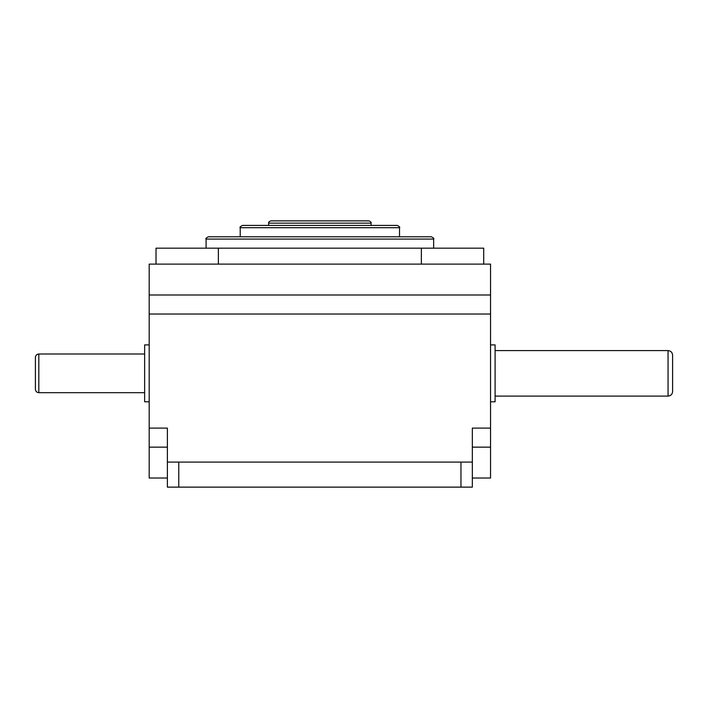 <?xml version="1.0" encoding="UTF-8"?>
<svg xmlns="http://www.w3.org/2000/svg" width="708" height="708" viewBox="0 0 708 708"><rect width="100%" height="100%" fill="white"/><g stroke="black" fill="none" stroke-linecap="round" stroke-linejoin="round"><path stroke-width="1.06" d="M672.6 355.142L672.6 391.551C672.326 394.312 670.812 395.834 668.051 396.099L668.051 350.584C670.812 350.858 672.326 352.372 672.6 355.142M38.816 392.683C36.736 392.489 35.604 391.347 35.4 389.276L35.4 357.416C35.604 355.336 36.736 354.204 38.816 354L38.816 392.683L144.636 392.683M206.081 239.074C205.364 238.676 206.125 237.923 208.356 236.799L431.376 236.799C433.606 237.923 434.358 238.676 433.65 239.074L206.081 239.074L206.081 248.181M307.67 220.869L368.788 220.869C370.638 221.524 371.399 222.285 371.072 223.144L268.659 223.144L268.659 225.418M240.216 227.702C239.499 227.303 240.26 226.542 242.49 225.418L397.241 225.418C399.471 226.542 400.224 227.303 399.516 227.702L240.216 227.702L240.216 236.799M230.419 236.799L236.1 236.799M149.184 344.893L144.636 344.893L144.636 401.79L149.184 401.79M490.547 344.893L495.096 344.893L495.096 401.79L490.547 401.79M156.017 264.111L156.017 248.181L218.374 248.181L218.374 264.111L149.184 264.111L149.184 478.024L167.389 478.024M178.77 462.094L178.77 487.131L167.389 487.131L167.389 462.094L472.333 462.094L472.333 487.131L460.961 487.131L460.961 462.094M149.184 428.11L167.389 428.11L167.389 462.094M218.374 248.181L421.357 248.181L421.357 264.111L490.547 264.111L490.547 428.11L472.333 428.11L472.333 462.094M241.791 236.799L314.175 236.799M421.357 264.111L218.374 264.111M421.357 248.181L483.714 248.181L483.714 264.111M178.77 487.131L460.961 487.131M490.547 428.11L490.547 478.024L472.333 478.024M268.659 223.144C268.332 222.285 269.084 221.524 270.934 220.869L324.645 220.869M490.547 314.025L149.184 314.025M167.389 447.146L149.184 447.146M490.547 447.146L472.333 447.146M490.547 294.988L149.184 294.988M668.051 350.584L495.096 350.584M38.816 354L144.636 354M371.072 223.144L371.072 225.418M399.516 227.702L399.516 236.799M433.65 239.074L433.65 248.181M668.051 396.099L495.096 396.099"/></g></svg>
